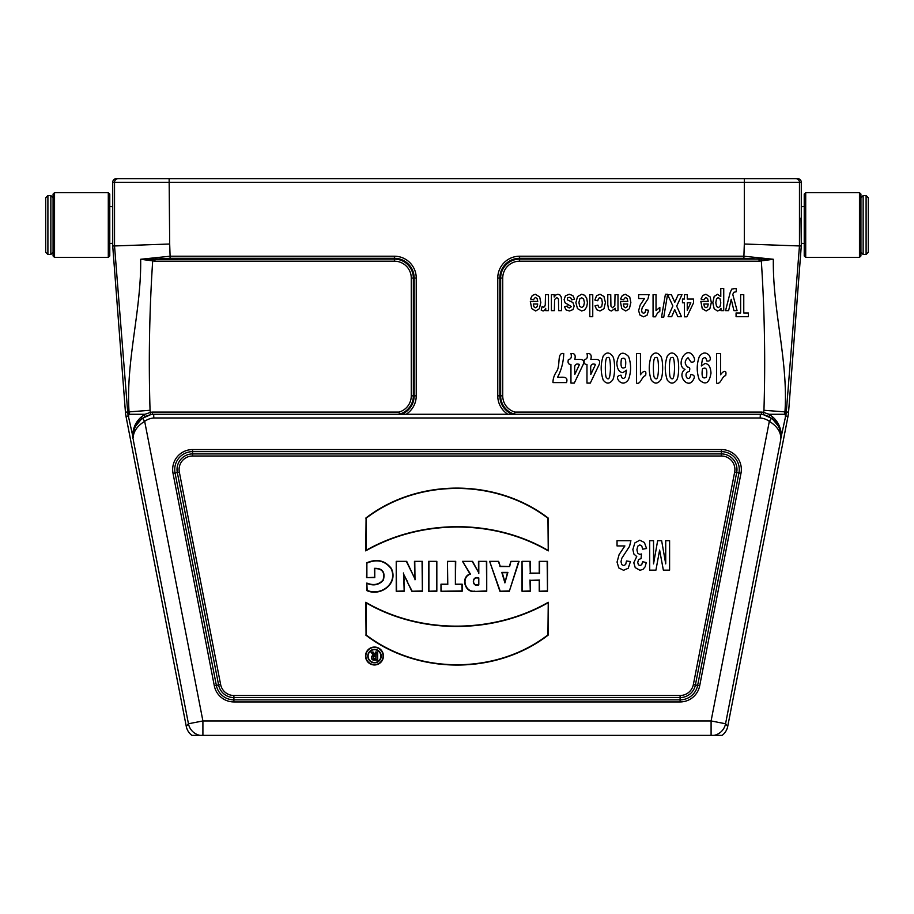<?xml version="1.0" encoding="UTF-8"?>
<svg xmlns="http://www.w3.org/2000/svg" width="914" height="914" viewBox="0 0 914 914"><rect width="100%" height="100%" fill="white"/><g stroke="black" fill="none" stroke-linecap="round" stroke-linejoin="round"><path stroke-width="1.37" d="M132.85 438.332L133.067 437.566C132.656 430.197 135.798 423.776 142.527 418.315L144.663 421.308C137.077 426.13 133.261 431.705 133.204 438.046L127.949 414.282A34.561 34.561 0 0 1 127.697 411.986L114.536 245.98L114.536 182.309A3.679 3.679 -90 0 1 118.214 178.63L795.786 178.63A3.679 3.679 -90 0 1 799.464 182.309L799.464 245.946L801.281 246.015L788.565 412.168A36.823 36.823 0 0 1 787.994 416.373L727.727 726.401A14.727 14.727 -129.5 0 1 722.106 735.37L714.074 735.37A14.727 14.727 -39.5 0 0 725.556 723.762L727.727 726.401M169.136 178.63L169.684 244.015L112.719 246.015L112.719 243.318L109.771 243.501M801.281 246.015L801.281 182.309A3.679 3.679 180 0 0 797.602 178.63M804.229 243.501L801.281 243.318L800.995 218.012M507.864 414.282A21.833 21.833 0 0 1 497.764 395.876L497.764 278.05A21.833 21.833 0 0 1 519.598 256.217L743.905 256.217L744.316 244.015L799.464 245.946L786.303 411.986L788.565 412.168M514.102 414.282L514.628 414.156A18.943 18.943 0 0 1 500.655 395.876L500.655 278.05A18.943 18.943 0 0 1 519.598 259.108L759.054 259.108L773.335 259.268L759.054 261.187L759.054 259.108L743.905 258.285L743.905 256.217L773.335 259.268C772.57 310.771 788.359 360.95 784.955 411.883L786.303 411.986A34.561 34.561 0 0 1 786.051 414.282L780.784 438.629A3.679 2.022 4.8 0 0 780.887 438.252L780.933 437.498A22.313 22.313 0 0 0 772.09 418.578M128.291 415.939L126.006 416.373L186.273 726.401A14.727 14.727 -50.5 0 0 191.894 735.37L714.074 735.37M186.273 726.401L188.444 723.762A14.727 14.727 39.5 0 0 199.926 735.37M126.006 416.373A36.823 36.823 0 0 1 125.435 412.168L112.719 246.015M109.771 206.541L112.719 206.724L112.719 243.318L112.719 182.309A3.679 3.679 0 0 1 116.398 178.63M169.684 244.015L170.095 256.217L394.402 256.217A21.833 21.833 0 0 1 416.236 278.05L416.236 395.876A21.833 21.833 0 0 1 406.136 414.282M142.527 418.315A22.153 22.153 0 0 1 153.666 414.282L761.476 414.282L760.334 414.282L760.185 417.972L153.815 417.972A18.474 18.474 0 0 0 144.663 421.308L202.908 720.952L202.908 735.37M153.815 417.972L153.666 414.282L152.524 414.282L152.387 412.077L399.087 412.077A16.863 16.863 0 0 0 411.266 395.876L411.266 278.05A16.863 16.863 0 0 0 394.402 261.187L154.946 261.187L140.665 259.268L170.095 256.217L170.095 258.285L154.946 259.108L154.946 261.187M133.056 437.109L132.621 437.189C132.587 428.735 135.523 421.96 141.419 416.841L144.995 414.282L129.308 414.282A33.212 33.212 0 0 1 129.045 411.883C125.652 360.79 141.43 310.863 140.665 259.268L394.402 259.108A18.943 18.943 0 0 1 413.345 278.05L414.156 278.05A19.754 19.754 0 0 0 394.402 258.285L170.095 258.285M129.308 414.282L127.949 414.282L129.308 414.282M786.051 414.282L769.005 414.282L772.581 416.841C778.477 421.948 781.413 428.723 781.379 437.189L780.944 437.109M411.266 278.05L413.345 278.05L413.345 395.876A18.943 18.943 0 0 1 399.372 414.156L399.898 414.282M366.548 562.898C376.637 558.477 384.897 560.305 391.306 568.371C398.687 583.52 380.738 596.899 366.834 590.604L366.834 583.052C373.392 585.725 378.784 584.743 383.023 580.07C385.125 572.427 382.383 568.588 374.786 568.577L374.786 577.648L366.548 577.648L366.88 563.115C376.819 558.888 384.863 560.682 391.009 568.497C398.173 583.258 380.967 596.396 367.154 590.353L366.834 590.604M414.453 561.345L422.382 561.345L422.382 591.255L411.826 591.255L403.851 574.598L404.182 591.255L396.23 591.255L396.23 561.345L406.696 561.345L414.67 578.311L414.453 561.345L422.382 561.345M428.597 561.345L436.835 561.345L436.835 591.255L428.597 591.255L428.597 561.345L436.835 561.345M455.72 584.172L462.164 584.172L462.164 591.255L440.982 591.255L440.982 584.172L447.46 584.172L447.46 561.345L455.72 561.345L455.389 584.492L462.164 584.172M478.468 561.345L486.728 561.345L486.728 591.255L474.914 591.449C464.975 593.095 460.302 577.442 469.979 573.923L462.518 561.345L472.538 561.345L478.468 572.233L478.468 561.345L486.728 561.345M539.226 561.345L547.486 561.345L547.486 591.255L539.226 591.255L539.226 580.344L530.291 580.344L530.291 591.255L522.031 591.255L522.031 561.345L530.291 561.345L530.291 573.124L539.226 573.124L539.226 561.345L547.486 561.345M365.76 518.112C417.847 478.011 496.165 478.193 548.286 518.112L548.251 550.891C493.252 518.809 420.806 519.346 365.76 550.891L366.08 518.272C417.995 478.399 496.005 478.559 547.954 518.272L548.286 518.112M365.737 635.059C417.789 675.012 496.382 675.092 548.251 635.059L548.251 602.28C493.206 633.825 420.771 634.362 365.76 602.28L366.057 634.899C418.006 674.612 496.016 674.772 547.932 634.899L548.251 635.059M374.477 647.055A8.957 8.957 0 0 0 366.72 660.491A8.957 8.957 0 0 0 382.235 660.491A8.957 8.957 0 0 0 374.477 647.055M509.406 566.223L510.915 561.345L519.072 561.345L509.315 591.255L499.889 591.255L489.641 561.345L498.644 561.345L500.187 566.223L509.646 566.554L510.915 561.345M547.932 634.899L548.251 602.28M547.932 602.852C492.966 634.065 421.011 634.602 366.08 602.852L365.76 602.28M366.08 602.852L366.057 634.899M547.954 518.272L548.251 550.891M547.932 550.319C493 518.569 421.046 519.106 366.08 550.319L365.76 550.891M366.08 550.319L366.08 518.272M374.477 647.375A8.637 8.637 0 0 0 366.994 660.319A8.637 8.637 0 0 0 381.949 660.319A8.637 8.637 0 0 0 374.477 647.375M374.489 649.386A6.706 6.706 0 0 0 367.782 656.103A6.706 6.706 0 0 0 374.489 662.81A6.706 6.706 0 0 0 381.207 656.103A6.706 6.706 0 0 0 374.489 649.386M368.102 656.103A6.387 6.387 0 0 0 377.688 661.633A6.387 6.387 0 0 0 377.688 650.562A6.387 6.387 0 0 0 368.102 656.103M547.155 561.676L547.486 591.255M547.155 590.935L539.226 591.255M539.546 590.935L539.226 580.344M539.546 580.024L530.291 580.344M529.971 580.024L530.291 591.255M529.971 590.935L522.031 591.255M522.351 590.935L522.031 561.345M522.351 561.676L530.291 561.345M529.971 561.676L530.291 573.124M529.971 573.444L539.226 573.124M539.546 573.444L539.546 561.676M511.154 561.676L519.072 561.345M518.626 561.676L509.315 591.255M509.087 590.935L499.889 591.255M500.118 590.935L489.641 561.345M490.087 561.676L498.644 561.345M498.404 561.676L500.187 566.223M499.958 566.554L509.646 566.554M504.905 582.892L507.887 572.381L501.797 572.381L504.905 582.892L507.464 572.701L502.232 572.701L504.894 581.738M486.408 561.676L486.728 591.255M486.408 590.935L474.914 591.449M474.892 591.13C465.055 592.786 460.782 577.054 470.459 574.095L469.979 573.923M470.459 574.095L462.518 561.345M463.09 561.676L472.538 561.345M472.344 561.676L478.468 572.233M478.799 573.501L478.799 561.676M478.799 584.926L478.799 577.911C471.498 575.329 471.567 587.622 478.799 584.926L478.468 578.196C471.978 576.071 471.864 586.857 478.468 584.617M461.844 584.492L462.164 591.255M461.844 590.935L440.982 591.255M441.302 590.935L440.982 584.172M441.302 584.492L447.46 584.172M447.78 584.492L447.46 561.345M447.78 561.676L455.72 561.345M455.389 561.676L455.389 584.492M436.515 561.676L436.835 591.255M436.515 590.935L428.597 591.255M428.917 590.935L428.917 561.676M422.062 561.676L422.382 591.255M422.062 590.935L411.826 591.255M412.031 590.935L407.484 582.344M407.781 582.207L403.851 574.598M403.44 572.975L404.182 580.79M403.862 580.801L404.182 591.255M403.862 590.935L396.23 591.255M396.55 590.935L396.23 561.345M396.55 561.676L406.696 561.345M406.49 561.676L414.67 578.311M415.002 579.796L414.785 561.676M367.154 590.353L366.834 583.052M367.154 583.486C373.62 586.091 379.002 584.994 383.32 580.207C385.468 572.141 382.52 568.177 374.466 568.314L374.786 568.577M374.466 568.314L374.786 577.648M374.466 577.328L366.548 577.648M366.88 577.328L366.88 563.115M375.711 652.013L377.699 652.013L377.699 660.171L373.94 660.171A2.502 2.502 0 0 1 373.438 655.212L370.867 652.013L373.061 652.013L375.711 655.075L375.711 652.013L377.699 652.013M377.379 652.333L377.699 660.171M377.379 659.851L373.94 659.851A2.182 2.182 0 0 1 371.758 657.6A2.182 2.182 0 0 1 374.077 655.487L373.438 655.212M374.077 655.487L370.867 652.013M371.541 652.333L373.061 652.013M372.912 652.333L375.711 655.075M376.031 655.944L376.031 652.333M376.031 656.343L376.031 659.017L374.66 659.017A1.337 1.337 0 0 1 373.323 657.68A1.337 1.337 0 0 1 374.66 656.343L376.031 656.343L375.711 658.697L374.66 658.697A1.017 1.017 0 0 1 373.643 657.68A1.017 1.017 0 0 1 374.66 656.663L375.711 656.663M780.796 438.046L780.796 438.046C780.739 431.705 776.923 426.13 769.337 421.308A18.474 18.474 0 0 0 760.185 417.972L760.334 414.282A22.153 22.153 0 0 1 771.473 418.315C778.202 423.776 781.344 430.197 780.933 437.566L780.933 437.498M152.524 414.282A22.279 22.279 0 0 0 150.856 414.568L141.944 418.543M133.067 437.498A22.313 22.313 0 0 1 141.91 418.578M772.056 418.543L763.144 414.568A22.279 22.279 0 0 0 761.476 414.282L761.613 412.077A24.484 24.484 0 0 1 763.59 412.397L769.005 414.282M144.995 414.282L150.41 412.397A24.484 24.484 0 0 1 152.387 412.077M778.671 426.518L772.136 418.601L772.581 416.841M128.645 417.549L128.691 414.282M141.419 416.841L141.864 418.601L135.329 426.518M133.227 439.577A3.679 3.633 -4.8 0 0 133.284 439.965L188.444 723.762L202.908 720.952L711.092 720.952L769.337 421.308L771.473 418.315M711.092 735.37L711.092 720.952L725.556 723.762L780.716 439.965A3.679 3.633 4.8 0 0 780.773 439.577M759.054 261.187L519.598 261.187A16.863 16.863 0 0 0 502.734 278.05L502.734 395.876A16.863 16.863 0 0 0 514.913 412.077L514.628 414.156M769.485 414.716L769.085 416.681M399.372 414.156L399.087 412.077M144.515 414.716L144.915 416.681M108.298 192.614L109.771 194.088L109.771 255.954L108.298 257.428L108.298 192.614L54.543 192.614L54.543 257.428L108.298 257.428M54.543 257.428L53.069 255.954L53.069 194.088L54.543 192.614M47.905 195.562L45.7 197.778L45.7 252.275L47.905 254.48L47.905 195.562L50.853 195.562L53.069 197.778M801.281 206.724L804.229 206.541M804.229 225.027L804.229 194.088L805.702 192.614L805.702 257.428L804.229 255.954L804.229 225.027M859.457 192.614L860.931 194.088L860.931 255.954L859.457 257.428L859.457 192.614L805.702 192.614M866.095 254.48L868.3 252.275L868.3 197.778L866.095 195.562L866.095 254.48L863.147 254.48L860.931 252.275M530.326 301.403L537.763 301.403L537.044 298.467L535.33 297.416L533.445 299.712L530.486 299.004L532.291 295.473L535.364 294.251L539.694 296.981L540.802 302.5L539.34 308.726L535.661 310.988L531.72 308.624L530.326 301.403M537.706 303.996L533.273 303.996L533.936 306.784L535.478 307.744L537.089 306.738L537.706 303.996M541.202 310.177L542.128 306.487L543.522 307.184L544.573 306.693L545.258 304.922L545.498 294.616L548.469 294.616L548.469 310.623L545.715 310.623L545.715 308.349L544.447 310.474L543.156 310.988L541.202 310.177M551.405 310.623L551.405 294.616L554.17 294.616L554.17 297.016L555.769 294.993L557.883 294.251L559.905 294.959L561.207 296.947L561.607 300.489L561.607 310.623L558.637 310.623L558.477 299.129L556.775 297.484L554.592 299.552L554.375 310.623L551.405 310.623M574.598 299.186L571.627 299.838L570.85 297.953L569.228 297.313L567.491 297.918L567.32 299.849L572.861 302.465L574.186 306.064L573.032 309.56L569.468 310.988L566.052 309.915L564.509 306.75L567.308 306.007L567.982 307.435L569.422 307.938L571.433 306.613L565.058 302.774L564.132 299.621L565.423 295.839L569.228 294.251L572.85 295.588L574.598 299.186M589.793 316.712L589.793 294.616L592.752 294.616L592.752 316.712L589.793 316.712M595.003 305.882L597.916 305.139L598.59 307.013L599.95 307.652L601.709 306.556L602.372 302.911L601.698 298.878L599.904 297.713L598.521 298.387L597.767 300.752L594.854 300.043L596.591 295.713L600.041 294.251L603.96 296.467L605.422 302.603L603.96 308.772L599.995 310.988L596.739 309.72L595.003 305.882M607.776 304.568L607.776 294.616L610.735 294.616L610.929 306.133L612.574 307.744L614.802 305.539L615.019 294.616L617.99 294.616L617.99 310.623L615.236 310.623L615.236 308.269L611.546 310.988L609.752 310.474L608.518 309.183L607.776 304.568M617.041 545.944L617.041 540.7L630.9 540.7L629.552 546.332L621.828 558.214L621.006 561.676L621.726 564.578L623.679 565.595L625.656 564.521L626.501 560.99L630.432 561.55L628.226 568.245L623.588 570.279L618.789 567.925L617.041 562.076L619.132 554.524L624.89 545.944L617.041 545.944M620.378 301.403L627.815 301.403L627.095 298.467L625.382 297.416L623.497 299.712L620.537 299.004L622.343 295.473L625.416 294.251L629.746 296.981L630.854 302.5L629.392 308.726L625.713 310.988L621.76 308.624L620.378 301.403M627.758 303.996L623.325 303.996L623.988 306.784L625.53 307.744L627.13 306.738L627.758 303.996M646.552 548.514L642.725 549.177L641.742 545.978L639.8 544.881L637.744 546.206L636.909 549.782L637.709 553.153L639.663 554.41L641.479 553.987L641.045 558.58L638.589 559.574L637.744 562.373L638.372 564.749L640.017 565.629L641.742 564.635L642.622 561.687L646.267 562.578L645.113 566.84L642.976 569.365L639.903 570.279L635.23 567.617L633.779 562.716L636.75 556.535L633.916 554.09L632.854 549.531L634.842 542.927L639.777 540.197L644.416 542.493L646.552 548.514M638.623 298.547L638.623 294.616L649.009 294.616L648.003 298.844L642.211 307.755L641.594 310.349L642.131 312.531L643.605 313.285L645.078 312.485L645.707 309.835L648.666 310.257L647.009 315.284L643.525 316.804L639.926 315.033L638.623 310.646L640.177 304.99L644.507 298.547L638.623 298.547M649.683 570.153L649.683 540.7L653.544 540.7L653.544 563.881L657.646 540.7L661.645 540.7L665.723 563.881L665.723 540.7L669.596 540.7L669.596 570.153L663.358 570.153L659.622 550.068L655.921 570.153L649.683 570.153M653.064 316.804L653.064 294.616L656.024 294.616L656.024 310.577L659.851 307.367L659.851 311.206L657.337 313.262L655.464 316.804L653.064 316.804M663.77 317.089L661.542 317.089L665.415 294.239L667.597 294.239L663.77 317.089M667.597 294.616L671.356 294.616L674.795 302.26L678.234 294.616L681.981 294.616L676.691 306.144L681.478 316.712L677.834 316.712L674.726 309.606L671.687 316.712L668.077 316.712L672.875 305.973L667.597 294.616M682.472 302.785L682.472 299.061L684.392 299.061L684.392 294.616L687.259 294.616L687.259 299.061L693.589 299.061L693.589 302.774L686.882 316.804L684.392 316.804L684.392 302.785L682.472 302.785M687.259 302.785L687.259 310.337L690.813 302.785L687.259 302.785M700.855 301.403L708.281 301.403L707.562 298.467L705.859 297.416L703.974 299.712L701.015 299.004L702.809 295.473L705.894 294.251L710.212 296.981L711.321 302.5L709.87 308.726L706.179 310.988L702.238 308.624L700.855 301.403M708.236 303.996L703.803 303.996L704.466 306.784L706.008 307.744L707.607 306.738L708.236 303.996M720.78 296.593L720.78 288.527L723.739 288.527L723.739 310.623L720.975 310.623L720.975 308.269L719.524 310.223L717.479 310.988L714.177 308.795L712.817 302.705L714.177 296.479L717.501 294.251L720.78 296.593M728.629 310.623L725.556 310.623L730.217 292.423L731.771 289.098L736.09 288.378L736.353 291.692L733.565 292.366L732.811 294.571L737.072 310.623L733.919 310.623L731.234 299.255L728.629 310.623M736.067 316.712L736.067 312.976L740.637 312.976L740.637 294.616L743.768 294.616L743.768 312.976L748.36 312.976L748.36 316.712L736.067 316.712M557.517 377.345C562.19 377.413 568.657 375.7 566.509 382.589L552.993 382.589C552.89 379.116 554.021 375.494 556.398 371.735C560.922 365.92 556.523 352.016 563.744 353.535C563.458 362.207 561.379 370.136 557.517 377.345M570.953 353.535C574.632 353.112 575.9 355.089 574.78 359.465C579.179 359.522 585.234 357.934 583.223 364.4L574.278 383.103L570.953 383.103L570.953 364.423C568.382 364.492 567.525 362.835 568.394 359.465C571.044 359.282 571.901 357.305 570.953 353.535M579.522 364.423C572.415 362.252 575.329 370.101 574.78 374.489L579.522 364.423M586.971 353.535C590.65 353.112 591.918 355.089 590.798 359.465C595.197 359.522 601.252 357.934 599.241 364.4L590.295 383.103L586.971 383.103L586.971 364.423C584.4 364.492 583.543 362.835 584.412 359.465C587.062 359.282 587.919 357.305 586.971 353.535M595.54 364.423C588.445 362.252 591.358 370.101 590.798 374.489L595.54 364.423M612.563 380.098C609.455 384.131 606.336 384.108 603.206 380.053C600.521 372.078 600.521 364.08 603.217 356.037C606.29 351.924 609.467 352.016 612.734 356.334C615.145 359.648 615.316 376.157 612.563 380.098M606.61 377.768C608.907 380.818 610.186 377.585 610.449 368.056C610.278 359.75 609.421 356.3 607.89 357.717C606.222 356.78 605.365 360.23 605.331 368.056C605.388 374.317 605.811 377.551 606.61 377.768M619.155 381.229C616.379 377.676 617.007 375.654 621.029 375.174C621.84 378.899 623.302 379.459 625.404 376.865L626.501 370.17L622.822 372.661C619.178 372.284 617.167 369.073 616.813 363.018C618.549 352.713 622.468 350.53 628.581 356.494C631.288 364.206 631.266 371.884 628.501 379.527C625.576 383.629 622.457 384.2 619.155 381.229M625.37 367.222C626.444 359.51 625.13 356.746 621.417 358.939C620.263 366.765 621.577 369.53 625.37 367.222M636.498 383.103L636.498 353.535L640.451 353.535L640.451 374.809C643.353 370.524 646.963 369.53 645.558 375.654C641.879 375.928 640.805 384.851 636.498 383.103M660.616 380.098C657.52 384.131 654.401 384.108 651.259 380.053C648.574 372.078 648.586 364.08 651.282 356.037C654.355 351.924 657.532 352.016 660.799 356.334C663.21 359.648 663.381 376.157 660.616 380.098M654.675 377.768C656.972 380.818 658.251 377.585 658.514 368.056C658.343 359.75 657.486 356.3 655.944 357.717C654.275 356.78 653.43 360.23 653.384 368.056C653.441 374.317 653.876 377.551 654.675 377.768M676.646 380.098C673.538 384.131 670.419 384.108 667.289 380.053C664.604 372.078 664.604 364.08 667.3 356.037C670.373 351.924 673.549 352.016 676.817 356.334C679.228 359.648 679.399 376.157 676.646 380.098M670.693 377.768C672.99 380.818 674.269 377.585 674.532 368.056C674.361 359.75 673.504 356.3 671.973 357.717C670.305 356.78 669.448 360.23 669.414 368.056C669.471 374.317 669.893 377.551 670.693 377.768M692.675 355.329C694.777 357.637 696.091 362.915 690.984 362.013L688.059 357.717C684.358 360.813 684.312 363.989 687.922 367.234C689.784 367.017 690.241 368.411 689.293 371.415C686.174 372.124 685.283 374.18 686.631 377.585C688.596 379.447 690.013 378.419 690.87 374.523C694.366 374.889 695.2 376.602 693.372 379.676C688.402 389.844 676.269 375.46 685.009 369.359C675.469 365.771 685.557 345.526 692.675 355.329M708.693 354.849C710.635 356.848 711.595 361.978 706.785 360.95C706.019 357.248 704.557 356.7 702.409 359.282L701.312 365.954L705.037 363.475C708.647 363.829 710.635 367.051 711.001 373.141C709.241 383.423 705.322 385.594 699.244 379.641C696.537 371.952 696.559 364.275 699.324 356.586C702.329 352.496 705.448 351.913 708.693 354.849M702.443 368.902C701.358 376.602 702.683 379.367 706.396 377.196C707.562 369.393 706.248 366.628 702.443 368.902M716.599 383.103L716.599 353.535L720.552 353.535L720.552 374.809C723.454 370.524 727.064 369.53 725.659 375.654C721.98 375.928 720.906 384.851 716.599 383.103M575.877 302.66L577.511 296.65L581.647 294.251L584.583 295.245L586.708 298.17L587.439 302.842L586.708 306.921L584.652 309.949L581.67 310.988L577.499 308.624L575.877 302.66M579.705 298.969L578.928 302.648L579.705 306.259L581.658 307.527L583.612 306.259L584.4 302.614L583.612 298.969L581.658 297.713L579.705 298.969M716.519 298.798L715.822 302.683L716.53 306.418L718.29 307.641L720.095 306.441L720.803 302.888L720.061 298.901L718.233 297.621L716.519 298.798M801.281 182.309L112.719 182.309M785.709 415.939L787.994 416.373M214.31 685.786L173.02 473.326A19.959 19.959 0 0 1 192.603 449.562L721.397 449.562A19.959 19.959 0 0 1 740.98 473.326L699.69 685.786A19.959 19.959 0 0 1 680.096 701.941L233.904 701.941A19.959 19.959 0 0 1 214.31 685.786L216.355 685.397A17.88 17.88 0 0 0 233.904 699.861L680.096 699.861A17.88 17.88 0 0 0 697.645 685.397L699.69 685.786M152.798 259.188L152.672 261.107C149.393 310.874 148.525 360.596 150.056 410.283L125.435 412.168M744.316 244.015L744.316 178.63M763.144 414.568L763.59 412.397A12.133 12.133 0 0 0 763.944 410.283L784.955 411.883A33.212 33.212 0 0 1 784.692 414.282M411.266 395.876L414.156 395.876L414.156 278.05L416.236 278.05M401.577 414.282A19.754 19.754 0 0 0 414.156 395.876L416.236 395.876M394.402 261.187L394.402 256.217M502.734 395.876L499.844 395.876A19.754 19.754 0 0 0 512.423 414.282M502.734 278.05L499.844 278.05L499.844 395.876L497.764 395.876M519.598 261.187L519.598 258.285A19.754 19.754 0 0 0 499.844 278.05L497.764 278.05M743.905 258.285L519.598 258.285L519.598 256.217M680.096 701.941L680.096 697.576L233.904 697.576L233.904 701.941M192.603 456.006L192.603 453.927L721.397 453.927A15.595 15.595 0 0 1 736.695 472.492L695.394 684.952A15.595 15.595 0 0 1 680.096 697.576L680.096 695.497A13.516 13.516 0 0 0 693.36 684.563L734.662 472.092A13.516 13.516 0 0 0 721.397 456.006L192.603 456.006A13.516 13.516 0 0 0 179.338 472.092L175.054 472.926L216.355 685.397L218.606 684.952L177.305 472.492A15.595 15.595 0 0 1 192.603 453.927L192.603 451.642A17.88 17.88 0 0 0 175.054 472.926L173.02 473.326M693.36 684.563L697.645 685.397L738.946 472.926A17.88 17.88 0 0 0 721.397 451.642L192.603 451.642L192.603 449.562M734.662 472.092L740.98 473.326M233.904 695.497L233.904 697.576A15.595 15.595 0 0 1 218.606 684.952L220.64 684.563A13.516 13.516 0 0 0 233.904 695.497L680.096 695.497M721.397 456.006L721.397 449.562M179.338 472.092L220.64 684.563M150.056 410.283A12.133 12.133 0 0 0 150.41 412.397L150.856 414.568M763.944 410.283C765.475 360.562 764.607 310.84 761.328 261.107L761.202 259.188M514.913 412.077L761.613 412.077M785.355 417.549L785.355 414.282M47.905 254.48L50.853 254.48L50.853 195.562M866.095 195.562L863.147 195.562L863.147 254.48M135.329 426.541C135.169 425.787 137.191 423.262 141.384 418.978M772.616 418.978C776.809 423.262 778.831 425.787 778.671 426.541M50.853 254.48L53.069 252.275M859.457 257.428L805.702 257.428M863.147 195.562L860.931 197.778"/></g></svg>
